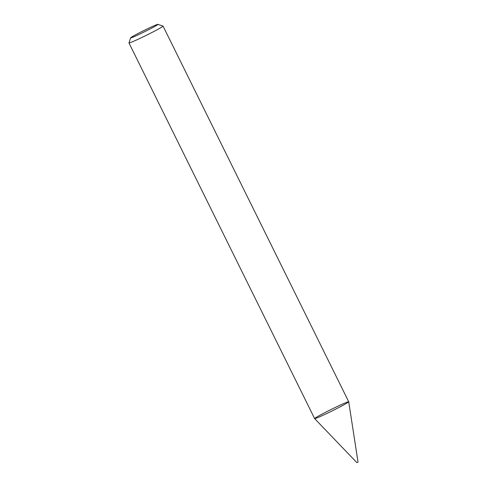 <?xml version="1.0" encoding="UTF-8"?>
<svg xmlns="http://www.w3.org/2000/svg" width="487" height="487" viewBox="0 0 487 487"><rect width="100%" height="100%" fill="white"/><g stroke="black" fill="none" stroke-linecap="round" stroke-linejoin="round"><path stroke-width="0.73" d="M157.928 24.35L163.011 26.067A19.011 0.864 153.7 0 1 163.048 26.091L348.71 401.757A19.011 0.864 153.7 0 1 332.055 410.949A19.011 0.864 153.7 0 1 314.632 418.601A19.011 0.864 153.7 0 1 316.751 417.067A19.011 0.864 153.7 0 1 335.86 407.181A19.011 0.864 153.7 0 1 348.716 401.769A19.011 0.864 153.7 0 1 332.055 410.949A19.011 0.864 153.7 0 1 314.639 418.607L128.964 42.935A19.011 0.864 153.7 0 1 128.964 42.893L130.693 37.809A15.207 0.688 153.7 0 1 132.385 36.622A15.207 0.688 153.7 0 1 147.281 28.903A15.207 0.688 153.7 0 1 157.928 24.35A15.207 0.688 153.7 0 1 144.627 31.728A15.207 0.688 153.7 0 1 130.693 37.809M163.048 26.091A19.011 0.864 153.7 0 1 146.386 35.289A19.011 0.864 153.7 0 1 128.964 42.935M348.716 401.769L358.036 462.09L356.971 462.601M356.898 462.65L314.639 418.607"/></g></svg>
